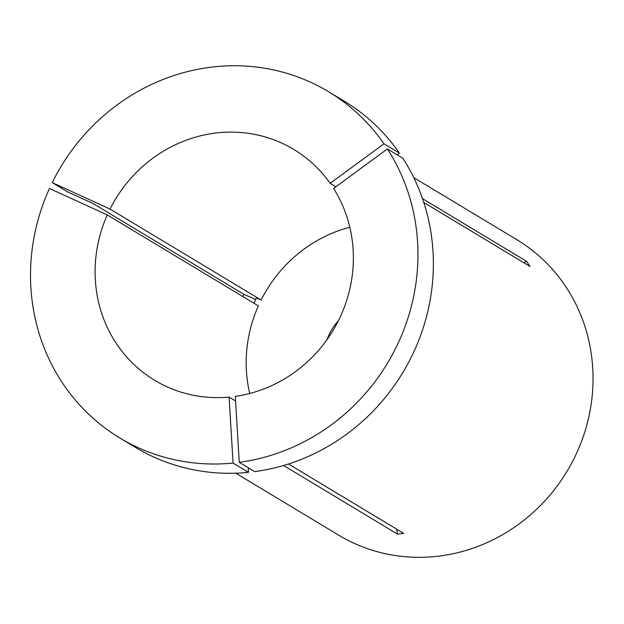<?xml version="1.0" encoding="UTF-8"?>
<svg xmlns="http://www.w3.org/2000/svg" width="624" height="624" viewBox="0 0 624 624"><rect width="100%" height="100%" fill="white"/><g stroke="black" fill="none" stroke-linecap="round" stroke-linejoin="round"><path stroke-width="0.94" d="M235.56 400.99L229.094 397.098L233.072 463.063A202.16 190.562 121.1 0 1 137.896 447.525A202.16 190.562 121.1 0 1 119.956 438.064A202.16 190.562 121.1 0 1 49.468 188.471L107.281 214.921L258.359 305.885A134.776 127.046 121.1 0 0 249.733 393.479M233.072 463.063L248.492 472.345A202.16 190.562 121.1 0 1 153.309 456.807A202.16 190.562 121.1 0 1 135.377 447.346L119.956 438.064M229.094 397.098A134.776 127.046 121.1 0 1 166.678 386.638A134.776 127.046 121.1 0 1 154.721 380.336A134.776 127.046 121.1 0 1 107.281 214.921M413.751 177.614L516.719 239.608A172.513 162.614 121.1 0 1 571.584 463.297A172.513 162.614 121.1 0 1 354.058 543.262A172.513 162.614 121.1 0 1 338.746 535.189L235.786 473.195M242.845 296.54L243.906 294.356A296.501 10.514 -154.7 0 0 255.739 299.465M349.822 227.237A134.776 127.046 121.1 0 0 261.128 300.043L110.042 209.071L52.229 182.621L67.642 191.903L93.085 203.541L243.906 294.356M422.495 198.643L526.531 261.292L529.955 266.409L423.782 202.48M288.46 463.991L403.751 533.411L397.558 534.128A296.501 79.973 83.3 0 0 396.708 529.168M283.561 465.496L397.558 534.128M387.41 148.933L333.567 188.448A134.776 127.046 121.1 0 1 235.287 396.373L239.265 462.337L254.678 471.619A202.16 190.562 121.1 0 0 402.823 158.215L387.41 148.933A202.16 190.562 121.1 0 1 239.265 462.337M110.042 209.071A134.776 127.046 121.1 0 1 293.756 149.409A134.776 127.046 121.1 0 1 330.143 183.323L335.86 186.763M248.492 472.345L248.212 467.727M261.128 300.043L256.503 297.929A140.166 132.124 121.1 0 0 253.976 303.241M52.229 182.621A202.16 190.562 121.1 0 1 328.513 91.681L343.933 100.963A202.16 190.562 121.1 0 1 399.399 153.098L397.106 154.775M328.513 91.681A202.16 190.562 121.1 0 1 383.986 143.809L399.399 153.098M330.143 183.323L383.986 143.809M526.531 261.292A296.501 90.488 -33.8 0 1 523.895 262.759M327.007 339.651A53.906 50.817 121.1 0 1 338.403 320.72"/></g></svg>
